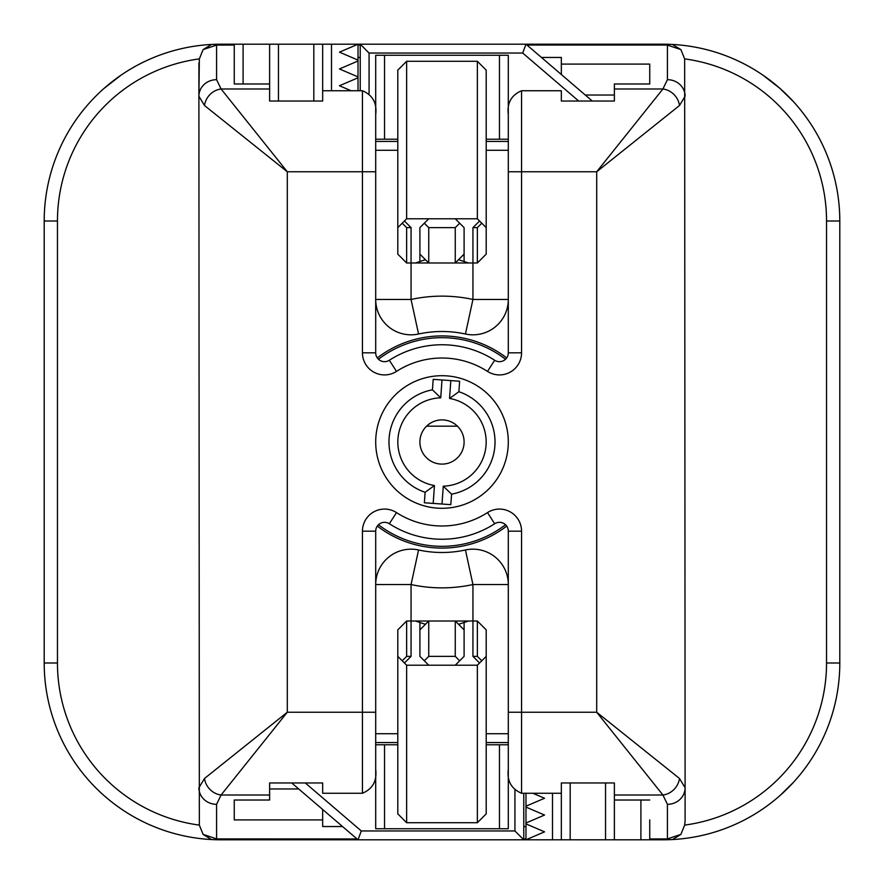 <?xml version="1.0" encoding="UTF-8"?>
<svg xmlns="http://www.w3.org/2000/svg" width="884" height="884" viewBox="0 0 884 884"><rect width="100%" height="100%" fill="white"/><g stroke="black" fill="none" stroke-linecap="round" stroke-linejoin="round"><path stroke-width="1.33" d="M525.98 793.257L525.98 839.8L221 839.8A176.8 176.8 0 0 1 44.2 663L44.2 221A176.8 176.8 0 0 1 221 44.2L243.1 44.2L243.1 83.98M358.02 90.743L358.02 44.2L663 44.2A176.8 176.8 0 0 1 839.8 221L839.8 663A176.8 176.8 0 0 1 663 839.8L640.9 839.8L640.9 800.02M457.437 426.176L426.563 426.176M198.9 63.084L198.9 96.234L199.342 58.896A163.54 163.54 0 0 0 57.46 221L57.46 663A163.54 163.54 0 0 0 199.342 825.104L198.9 96.234A17.68 16.553 0 0 1 216.58 79.682L221.077 88.986L269.62 88.986L269.62 101.041L322.66 101.041L322.66 90.743L362.44 90.743C372.661 95.107 377.081 103.019 375.7 114.467L375.7 352.827A8.84 8.84 0 0 0 389.325 360.263A97.24 97.24 0 0 1 494.675 360.263A8.84 8.84 0 0 0 508.3 352.827L508.3 114.467C506.919 103.019 511.339 95.107 521.56 90.743L561.34 90.743L561.34 101.041L614.38 101.041L614.38 95.03L585.285 95.03M384.54 522.333A8.84 8.84 0 0 0 375.7 531.173L375.7 769.533L375.7 712.239L362.44 712.239L362.44 531.173A22.1 22.1 0 0 1 396.507 512.598A83.98 83.98 0 0 0 487.493 512.598A22.1 22.1 0 0 1 521.56 531.173L521.56 712.239L596.7 712.239L662.923 795.014A17.68 15.625 -45 0 0 679.476 778.461L685.1 787.766L685.1 820.916L685.1 787.766A17.68 16.553 180 0 1 667.42 804.318L662.923 795.014L614.38 795.014L614.38 782.959L561.34 782.959L561.34 793.257L521.56 793.257C511.339 788.893 506.919 780.981 508.3 769.533L508.3 531.173A8.84 8.84 0 0 0 494.675 523.737A97.24 97.24 0 0 1 389.325 523.737A8.84 8.84 0 0 0 384.54 522.333A8.84 8.84 0 0 1 389.325 523.737L396.507 512.598M779.942 88.4L762.914 75.14L779.942 88.4L793.445 101.66M375.7 442A66.3 66.3 0 0 0 442 508.3A66.3 66.3 0 0 0 508.3 442A66.3 66.3 0 0 0 442 375.7A66.3 66.3 0 0 0 375.7 442M90.555 101.66L91.825 100.29M120.467 808.429L121.086 808.86M649.74 838.96L667.42 838.894L680.89 834.397L672.536 839.546L649.74 839.8L649.74 819.91M779.942 795.6L793.445 782.34M291.709 782.959L358.02 839.8L216.226 839.734L211.464 839.546L203.11 834.397L216.58 838.894L357.037 838.96M104.058 88.4L121.086 75.14L104.058 88.4M679.476 778.461L596.7 712.239L596.7 171.761L508.3 171.761L508.3 352.827L521.56 352.827A22.1 22.1 0 0 1 487.493 371.402A83.98 83.98 0 0 0 396.507 371.402A22.1 22.1 0 0 1 362.44 352.827L362.44 171.761L287.3 171.761L287.3 712.239L362.44 712.239L362.44 793.257L322.66 793.257L322.66 782.959L269.62 782.959L269.62 795.014L221.077 795.014L287.3 712.239L204.524 778.461A17.68 15.625 -135 0 0 221.077 795.014L216.58 804.318A17.68 16.553 180 0 1 198.9 787.766L204.524 778.461M358.02 57.46L360.23 57.46M269.62 83.98L234.26 83.98L234.26 64.09M342.55 826.54L322.66 826.54L322.66 819.91L234.26 819.91L234.26 800.02L269.62 800.02L269.62 795.014M684.658 58.896L680.89 49.603L667.42 45.106L663 45.04L663 44.2L672.536 44.454A176.8 176.8 0 0 1 839.8 221L826.54 221A163.54 163.54 0 0 0 684.658 58.896L685.1 787.766M57.46 221L44.2 221A176.8 176.8 0 0 1 211.464 44.454L234.26 44.2L234.26 83.98M358.02 60.112L339.456 52.156L358.02 44.2L360.23 44.2L369.07 53.04L369.07 93.505M525.98 823.888L544.544 831.844L525.98 839.8L523.77 839.8L514.93 830.96L514.93 790.495M685.1 820.916L684.658 825.104A163.54 163.54 0 0 0 826.54 663L826.54 221M541.45 57.46L561.34 57.46L561.34 64.09L649.74 64.09L649.74 83.98L614.38 83.98L614.38 88.986L662.923 88.986L667.42 79.682A17.68 16.553 0 0 1 685.1 96.234L679.476 105.539A17.68 15.625 -135 0 0 662.923 88.986L596.7 171.761L679.476 105.539M525.98 826.54L523.77 826.54M614.38 800.02L649.74 800.02M649.74 83.98L649.74 64.09M561.34 74.51L561.34 64.09M614.38 101.041L614.38 88.986M486.2 150.28L508.3 150.28L508.3 299.455A35.36 35.36 0 0 1 465.437 334.019A110.5 110.5 0 0 0 418.563 334.019A35.36 35.36 0 0 1 375.7 299.455L411.06 299.455L418.563 334.019M362.44 90.743L362.44 171.761L375.7 171.761L375.7 150.28L397.8 150.28M397.8 733.72L375.7 733.72L375.7 712.239M418.563 549.981L411.06 584.545L375.7 584.545A35.36 35.36 0 0 1 418.563 549.981A110.5 110.5 0 0 0 465.437 549.981A35.36 35.36 0 0 1 508.3 584.545L472.94 584.545A145.86 145.86 0 0 1 411.06 584.545L411.06 621.01L477.36 621.01L477.36 656.37L481.78 660.79L486.2 656.37L486.2 813.877L477.36 822.717L477.36 665.21L406.64 665.21L406.64 822.717L477.36 822.717M521.56 793.257L521.56 712.239L508.3 712.239L508.3 733.72L486.2 733.72M234.26 819.91L234.26 800.02M322.66 819.91L322.66 809.49M298.715 788.97L269.62 788.97L269.62 782.959M680.89 834.397L684.658 825.104M216.226 44.266A13.26 0.95 88.5 0 1 216.58 45.106L203.11 49.603L199.342 58.896M199.342 825.104L203.11 834.397M198.9 96.234L204.524 105.539L287.3 171.761L221.077 88.986A17.68 15.625 135 0 0 204.524 105.539M465.437 549.981L472.94 584.545L472.94 656.37L477.36 656.37M477.36 227.63L472.94 227.63L479.57 221L477.36 218.79L477.36 61.283L486.2 70.123L486.2 227.63L481.78 223.21L477.36 227.63L477.36 262.99L411.06 262.99L411.06 299.455A145.86 145.86 0 0 1 472.94 299.455L465.437 334.019M216.226 839.734A13.26 0.95 -88.5 0 0 216.58 838.894L216.58 804.318M667.42 804.318L667.42 838.894A13.26 0.95 88.5 0 0 667.774 839.734M211.552 44.454L203.11 49.603M680.89 49.603L672.448 44.454M667.42 79.682L667.42 45.106A13.26 0.95 -88.5 0 1 667.774 44.266M362.44 793.257C372.661 788.893 377.081 780.981 375.7 769.533M442 379.965L440.729 397.822L432.431 389.833A53.04 53.04 0 0 0 425.116 492.277L424.364 502.775L450.818 504.665L451.569 494.167A53.04 53.04 0 0 0 458.884 391.722L459.636 381.225L433.182 379.335L459.636 381.225M506.687 526.079A106.08 106.08 0 0 1 377.313 526.079M377.313 357.921A106.08 106.08 0 0 1 506.687 357.921A106.08 106.08 0 0 0 377.313 357.921M432.431 389.833L433.182 379.335M406.64 218.79L404.43 221L411.06 227.63L411.06 262.99L406.64 262.99L406.64 227.63L402.22 223.21L397.8 227.63L397.8 70.123L406.64 61.283L406.64 218.79L477.36 218.79M419.9 254.15L419.9 227.63L424.32 223.21L428.74 227.63L428.74 262.99L419.9 254.15L419.9 261.52L415.48 262.99M464.1 254.15L455.26 262.99L455.26 227.63L459.68 223.21L464.1 227.63L464.1 261.52L468.52 262.99M472.94 227.63L472.94 299.455L508.3 299.455M419.9 261.52L425.425 259.675M458.575 259.675L464.1 261.52M411.06 227.63L406.64 227.63M525.98 806.208L544.544 798.252L532.897 793.257M525.98 823.004L544.544 815.048L525.98 807.092M525.98 839.8L561.34 839.8L561.34 782.959M486.2 139.23L499.46 139.23L499.46 55.25L384.54 55.25L384.54 139.23L397.8 139.23M375.7 141.44L397.8 141.44M486.2 141.44L508.3 141.44M614.38 782.959L614.38 839.8L640.9 839.8M578.711 101.041L522.709 53.04L369.07 53.04M552.5 793.257L552.5 839.8M570.18 782.959L570.18 839.8L605.54 839.8L605.54 782.959M570.18 839.8L561.34 839.8M614.38 839.8L605.54 839.8M522.709 53.04L525.98 44.2L592.291 101.041M360.23 90.743L360.23 44.2M384.54 139.23L375.7 139.23L375.7 55.25L384.54 55.25M499.46 55.25L508.3 55.25L508.3 139.23L499.46 139.23M477.36 61.283L406.64 61.283M486.2 227.63L486.2 254.15L477.36 262.99M406.64 262.99L397.8 254.15L397.8 227.63M455.26 227.63L428.74 227.63M404.43 221L402.22 223.21M481.78 223.21L479.57 221M459.68 223.21L455.26 218.79M428.74 218.79L424.32 223.21M406.64 822.717L397.8 813.877L397.8 656.37L402.22 660.79L406.64 656.37L406.64 621.01L411.06 621.01L411.06 656.37L404.43 663L406.64 665.21M464.1 629.85L464.1 656.37L459.68 660.79L455.26 656.37L455.26 621.01L464.1 629.85L464.1 622.48L468.52 621.01M419.9 629.85L428.74 621.01L428.74 656.37L424.32 660.79L419.9 656.37L419.9 622.48L415.48 621.01M477.36 665.21L479.57 663L472.94 656.37M464.1 622.48L458.575 624.325M425.425 624.325L419.9 622.48M358.02 77.792L339.456 85.748L351.103 90.743M358.02 60.996L339.456 68.952L358.02 76.908M358.02 44.2L322.66 44.2L322.66 101.041M397.8 744.77L384.54 744.77L384.54 828.75L499.46 828.75L499.46 744.77L486.2 744.77M508.3 742.56L486.2 742.56M397.8 742.56L375.7 742.56M269.62 101.041L269.62 44.2L243.1 44.2M305.289 782.959L361.291 830.96L514.93 830.96M331.5 90.743L331.5 44.2M313.82 101.041L313.82 44.2L278.46 44.2L278.46 101.041M313.82 44.2L322.66 44.2M269.62 44.2L278.46 44.2M523.77 793.257L523.77 839.8M499.46 744.77L508.3 744.77L508.3 828.75L499.46 828.75M384.54 828.75L375.7 828.75L375.7 744.77L384.54 744.77M406.64 656.37L411.06 656.37M397.8 656.37L397.8 629.85L406.64 621.01M477.36 621.01L486.2 629.85L486.2 656.37M428.74 656.37L455.26 656.37M479.57 663L481.78 660.79M402.22 660.79L404.43 663M424.32 660.79L428.74 665.21M455.26 665.21L459.68 660.79M358.02 839.8L361.291 830.96M464.045 443.58A22.1 22.1 0 0 0 443.58 419.955A22.1 22.1 0 0 0 419.955 440.42A22.1 22.1 0 0 0 440.42 464.045A22.1 22.1 0 0 0 464.045 443.58M440.729 397.822A44.2 44.2 0 0 0 434.453 485.548L433.182 503.405L442 504.035L443.271 486.178A44.2 44.2 0 0 0 449.547 398.452L450.818 380.595M458.884 391.722L449.547 398.452M433.182 503.405L424.364 502.775M450.818 504.665L442 504.035M434.453 485.548L425.116 492.277M451.569 494.167L443.271 486.178M362.44 352.827L375.7 352.827A8.84 8.84 0 0 0 389.325 360.263L396.507 371.402M375.7 531.173L362.44 531.173M389.325 523.737A97.24 97.24 0 0 0 494.675 523.737L487.493 512.598M826.54 663L839.8 663A176.8 176.8 0 0 1 672.536 839.546L672.448 839.546M211.552 839.546L211.464 839.546A176.8 176.8 0 0 1 44.2 663L57.46 663M360.23 45.04L358.02 45.04M234.26 45.04L216.58 45.106L216.58 79.682M663 45.04L526.963 45.04M521.56 90.743L521.56 352.827M523.77 838.96L525.98 838.96M442 344.76A97.24 97.24 0 0 1 494.675 360.263A8.84 8.84 0 0 0 508.3 352.827M521.56 531.173L508.3 531.173A8.84 8.84 0 0 0 499.46 522.333M221 839.8L221 838.96M663 838.96L663 839.8M221 44.2L221 45.04M494.675 360.263L487.493 371.402M378.474 524.742A104.312 104.312 0 0 0 505.526 524.742M378.474 359.258A104.312 104.312 0 0 1 505.526 359.258A104.312 104.312 0 0 0 378.474 359.258A104.312 104.312 0 0 1 505.526 359.258"/></g></svg>
